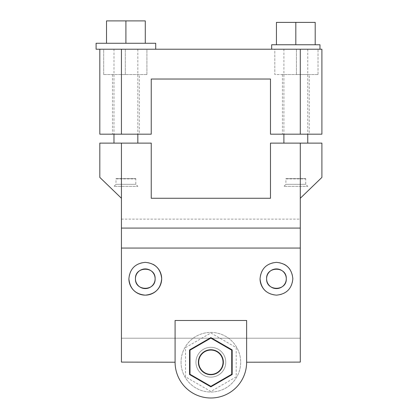 <?xml version="1.0" encoding="UTF-8"?>
<svg xmlns="http://www.w3.org/2000/svg" width="418" height="418" viewBox="0 0 418 418"><rect width="100%" height="100%" fill="white"/><g stroke="black" fill="none" stroke-linecap="round" stroke-linejoin="round"><path stroke-width="0.31" stroke-dasharray="2.09 1.57" d="M266.047 291.435A16.396 16.396 0 0 0 290.066 269.636M284.183 264.301A16.396 16.396 0 0 0 260.048 278.759M225.767 362.223A14.907 14.907 0 0 1 210.865 377.13A14.907 14.907 0 0 1 195.958 362.223A14.907 14.907 0 0 1 210.865 347.321A14.907 14.907 0 0 1 225.767 362.223M121.434 228.082L300.291 228.082L121.434 228.082L300.291 228.082L300.291 362.103L300.291 219.136L300.291 362.103L246.636 362.223A35.77 35.77 0 0 1 210.865 397.999A35.77 35.77 0 0 1 175.09 362.223L121.434 362.103L121.434 143.123L99.818 143.123M121.434 338.209L121.434 219.136L121.434 338.209L300.291 338.209L121.434 338.209M99.818 177.404L121.434 198.268L121.434 143.123L151.243 143.123L151.243 198.268L270.483 198.268L270.483 143.123L321.907 143.123M321.907 134.178L270.483 134.178L270.483 79.028L151.243 79.028L151.243 134.178L99.818 134.178M283.895 49.219L307.747 49.219L283.895 49.219L283.895 134.178M283.895 143.123L307.747 143.123L283.895 143.123M309.236 74.556L282.406 74.556L309.236 74.556L309.236 134.178L282.406 134.178L309.236 134.178M295.824 22.389L295.824 44.747L315.198 44.747L315.198 22.389L276.444 22.389L276.444 44.747L295.824 44.747L276.444 44.747M315.198 44.747L295.824 44.747M271.674 44.747L319.969 44.747M274.809 49.219L319.969 49.219L271.674 49.219L274.809 49.219L274.809 74.556L296.419 74.556L274.809 74.556L274.809 49.219M300.291 228.082L300.291 143.123L300.291 198.268L321.907 177.404M318.035 74.556L296.419 74.556L318.035 74.556L318.035 49.219L318.035 74.556M296.419 74.556L296.419 49.219L296.419 74.556M139.319 74.556L112.489 74.556L139.319 74.556L139.319 134.178L112.489 134.178L139.319 134.178M103.695 74.556L125.306 74.556L103.695 74.556L103.695 49.219L125.306 49.219L103.695 49.219L103.695 74.556M146.917 74.556L125.306 74.556L146.917 74.556L146.917 49.219L125.306 49.219L146.917 49.219L146.917 74.556M125.306 74.556L125.306 49.219L125.306 74.556M121.434 198.268L121.434 143.123M300.291 134.178L300.291 49.219L300.291 134.178L300.291 49.219L321.907 49.219M223.348 362.223A12.483 12.483 0 0 1 210.865 374.711A12.483 12.483 0 0 1 198.378 362.223A12.483 12.483 0 0 1 210.865 349.741A12.483 12.483 0 0 1 223.348 362.223M185.524 376.853L185.524 347.593L210.865 332.968L236.201 347.593L236.201 376.853L210.865 391.483L185.524 376.853L185.524 347.593L210.865 332.968L236.201 347.593L236.201 376.853L210.865 391.483L185.524 376.853M181.051 362.223A29.809 29.809 0 0 0 225.767 388.04A29.809 29.809 0 0 0 225.767 336.406A29.809 29.809 0 0 0 181.051 362.223A29.809 29.809 0 0 0 225.767 388.04A29.809 29.809 0 0 0 225.767 336.406A29.809 29.809 0 0 0 181.051 362.223M210.865 386.321L231.729 374.272L231.729 350.18L210.865 338.131L189.997 350.18L189.997 374.272L210.865 386.321M232.178 374.528L232.178 349.918L210.865 337.613L189.547 349.918L189.547 374.528L210.865 386.838L232.178 374.528L232.178 349.918L210.865 337.613L189.547 349.918L189.547 374.528L210.865 386.838L232.178 374.528L232.178 349.918L210.865 337.613L189.547 349.918L189.547 374.528L210.865 386.838L232.178 374.528M153.019 264.301A16.396 16.396 0 0 0 128.885 278.759M96.093 43.258L155.715 43.258M106.527 43.258L125.907 43.258L106.527 43.258L106.527 20.9L125.907 20.9L125.907 43.258L145.281 43.258L125.907 43.258M99.818 49.219L108.962 49.219L99.818 49.219M96.093 49.219L155.715 49.219L108.962 49.219L121.434 49.219L121.434 134.178M113.978 49.219L137.83 49.219L113.978 49.219L113.978 134.178M113.978 143.123L137.83 143.123L113.978 143.123M145.281 43.258L145.281 20.9L125.907 20.9M195.958 362.223A14.907 14.907 0 0 0 218.316 375.134A14.907 14.907 0 0 0 218.316 349.317A14.907 14.907 0 0 0 195.958 362.223A14.907 14.907 0 0 0 218.316 375.134A14.907 14.907 0 0 0 218.316 349.317A14.907 14.907 0 0 0 195.958 362.223A14.907 14.907 0 0 0 218.316 375.134A14.907 14.907 0 0 0 218.316 349.317A14.907 14.907 0 0 0 195.958 362.223M175.09 362.223A35.77 35.77 0 0 0 210.865 397.999A35.77 35.77 0 0 0 246.636 362.223L246.636 320.486L175.09 320.486L175.09 362.223A35.77 35.77 0 0 0 210.865 397.999A35.77 35.77 0 0 0 246.636 362.223M246.636 362.103L246.636 320.486L246.636 362.103M300.291 49.219L121.434 49.219M300.291 198.268L300.291 143.123M116.267 178.894L135.542 178.894L116.267 178.894L115.995 178.622L135.813 178.622L115.995 178.622L115.995 184.328L135.813 184.328L115.995 184.328L113.978 186.344L137.83 186.344L113.978 186.344M286.184 178.894L305.459 178.894L286.184 178.894L285.912 178.622L305.73 178.622L285.912 178.622L285.912 184.328L305.73 184.328L285.912 184.328L283.895 186.344L307.747 186.344L283.895 186.344M300.291 248.057L121.434 248.057M121.434 219.136L300.291 219.136M307.747 49.219L307.747 134.178M282.406 74.556L282.406 134.178M137.83 49.219L137.83 134.178M112.489 74.556L112.489 134.178M135.542 178.894L135.813 178.622L135.813 184.328L137.83 186.344M305.459 178.894L305.73 178.622L305.73 184.328L307.747 186.344"/><path stroke-width="0.63" d="M260.048 278.759C261.02 268.795 266.485 263.33 276.434 262.363C286.403 263.324 291.868 268.79 292.84 278.749C291.879 288.707 286.419 294.173 276.455 295.15C266.496 294.199 261.031 288.733 260.048 278.759A16.396 16.396 0 0 0 266.047 291.435M290.066 269.636A16.396 16.396 0 0 0 284.183 264.301M121.434 198.268L99.818 177.404L99.818 143.123L151.243 143.123L151.243 198.268L270.483 198.268L270.483 143.123L300.291 143.123L300.291 362.103L246.636 362.223L246.636 320.486L175.09 320.486L175.09 362.223A35.77 35.77 0 0 0 210.865 397.999A35.77 35.77 0 0 0 246.636 362.223M175.09 362.223L121.434 362.103L121.434 143.123M135.442 278.759C134.831 266.067 155.721 266.062 155.12 278.754C155.736 291.43 134.847 291.471 135.442 278.759A9.839 9.839 0 0 0 150.198 287.276A9.839 9.839 0 0 0 150.198 270.237A9.839 9.839 0 0 0 135.442 278.759M266.606 278.759C266 266.067 286.884 266.062 286.283 278.754C286.9 291.43 266.01 291.471 266.606 278.759A9.839 9.839 0 0 0 281.366 287.276A9.839 9.839 0 0 0 281.366 270.237A9.839 9.839 0 0 0 266.606 278.759M300.291 134.178L300.291 49.219L321.907 49.219L321.907 134.178L270.483 134.178L270.483 79.028L151.243 79.028L151.243 134.178L121.434 134.178L121.434 49.219L96.093 49.219L96.093 43.258L155.715 43.258L155.715 49.219M283.895 134.178L283.895 143.123M276.444 44.747L276.444 22.389L315.198 22.389L315.198 44.747M295.824 22.389L295.824 44.747L271.674 44.747L271.674 49.219M319.969 49.219L319.969 44.747L295.824 44.747M300.291 143.123L321.907 143.123L321.907 177.404L300.291 198.268M198.702 362.223A12.164 12.164 0 0 0 210.865 374.387A12.164 12.164 0 0 0 223.024 362.223A12.164 12.164 0 0 0 210.865 350.065A12.164 12.164 0 0 0 198.702 362.223M198.378 362.223A12.483 12.483 0 0 0 217.104 373.039A12.483 12.483 0 0 0 217.104 351.413A12.483 12.483 0 0 0 198.378 362.223M231.729 374.272L231.729 350.18L210.865 338.131L189.997 350.18L189.997 374.272L210.865 386.321L231.729 374.272M210.865 386.838L232.178 374.528L232.178 349.918L210.865 337.613L189.547 349.918L189.547 374.528L210.865 386.838M128.885 278.759C129.857 268.795 135.317 263.33 145.271 262.363C155.24 263.324 160.705 268.79 161.677 278.749C160.716 288.707 155.25 294.173 145.292 295.15C135.333 294.199 129.862 288.733 128.885 278.759A16.396 16.396 0 0 0 160.805 284.031A16.396 16.396 0 0 0 153.019 264.301M300.291 49.219L121.434 49.219M113.978 134.178L113.978 143.123M106.527 43.258L106.527 20.9L145.281 20.9L145.281 43.258M125.907 20.9L125.907 43.258M99.818 49.219L99.818 134.178L121.434 134.178M300.291 228.082L121.434 228.082M300.291 248.057L121.434 248.057M307.747 134.178L307.747 143.123M137.83 134.178L137.83 143.123"/></g></svg>
